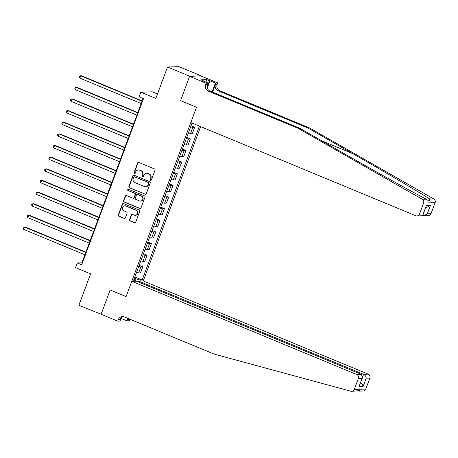 <?xml version="1.0" encoding="UTF-8"?>
<svg xmlns="http://www.w3.org/2000/svg" width="458" height="458" viewBox="0 0 458 458"><rect width="100%" height="100%" fill="white"/><g stroke="black" fill="none" stroke-linecap="round" stroke-linejoin="round"><path stroke-width="0.69" d="M150.562 180.286A0.687 0.653 -91.8 0 0 151.409 179.897L155.022 170.193A0.985 0.933 -91.8 0 0 154.489 168.922L138.837 162.435A0.985 0.933 -91.8 0 0 137.629 162.991L134.022 172.695A0.687 0.653 -91.8 0 0 134.652 173.634A0.687 0.653 -91.8 0 0 135.236 173.198L135.705 171.945A3.143 2.988 -91.8 0 1 139.576 170.17L140.881 170.714A3.143 2.988 -91.8 0 1 142.575 174.79L142.106 176.044A0.687 0.653 -91.8 0 0 142.736 176.983A0.687 0.653 -91.8 0 0 143.325 176.548L143.789 175.294A3.143 2.988 -91.8 0 1 147.659 173.525L148.964 174.063A3.143 2.988 -91.8 0 1 150.659 178.139L150.195 179.393A0.687 0.653 -91.8 0 0 150.562 180.286M146.474 173.307L146.789 173.296A3.143 2.988 -91.8 0 1 147.968 173.513L149.274 174.051A3.143 2.988 -91.8 0 1 150.968 178.128L150.505 179.387A0.687 0.653 -91.8 0 0 150.98 180.309M138.625 162.378A0.985 0.933 -91.8 0 0 137.944 162.979L134.331 172.683A0.687 0.653 -91.8 0 0 134.807 173.611M138.39 169.952L138.7 169.947A3.143 2.988 -91.8 0 1 139.885 170.164L141.19 170.702A3.143 2.988 -91.8 0 1 142.885 174.779L142.415 176.032A0.687 0.653 -91.8 0 0 142.89 176.96M129.574 219.588A0.985 0.933 -91.8 0 0 130.106 220.859L134.497 222.68A0.985 0.933 -91.8 0 0 135.705 222.124L139.713 211.344A0.985 0.933 -91.8 0 0 139.186 210.073L123.534 203.587A0.985 0.933 -91.8 0 0 122.326 204.142L118.319 214.922A0.985 0.933 -91.8 0 0 118.845 216.193L124.152 218.392A0.985 0.933 -91.8 0 0 125.36 217.836L127.078 213.228A0.985 0.933 -91.8 0 0 126.545 211.951L123.918 210.863A2.628 2.496 -91.8 0 1 124.742 205.791A2.628 2.496 -91.8 0 1 125.732 205.974L136.037 210.245A2.628 2.496 -91.8 0 1 135.207 215.312A2.628 2.496 -91.8 0 1 134.217 215.134L132.499 214.418A0.985 0.933 -91.8 0 0 131.291 214.974L129.574 219.588L129.889 219.577A0.985 0.933 -91.8 0 0 130.416 220.848L134.807 222.668A0.985 0.933 -91.8 0 0 135.024 222.731M189.658 76.188L180.572 100.617L196.516 107.224L190.82 122.532L415.807 215.752A3 2.851 -91.8 0 0 419.505 214.063L423.604 203.037A3 2.851 -91.8 0 0 422.305 199.299L298.061 128.297L208.373 91.142A5.004 4.757 88.2 0 1 205.676 84.65L206.197 83.259L189.589 76.377L201.154 75.833L189.658 76.188L167.514 67.011L155.829 98.424L140.772 92.184L139.043 96.838L143.469 98.67L81.69 264.793L77.265 262.961L75.53 267.615L90.592 273.85L78.908 305.263L101.533 314.423M121.198 317.789L119.985 321.064L117.729 321.132L101.121 314.251L110.138 290.006L101.052 314.44M189.589 76.377L180.572 100.617L196.516 107.224L126.082 296.612L110.138 290.006L126.082 296.612L131.778 281.304L356.765 374.524L361.408 374.381L136.421 281.16L131.778 281.304M145.06 194.266A0.985 0.933 -91.8 0 0 146.274 193.717L150.281 182.937A0.985 0.933 -91.8 0 0 149.749 181.666L134.102 175.179A0.985 0.933 -91.8 0 0 132.889 175.735L128.881 186.509A0.985 0.933 -91.8 0 0 129.414 187.786L145.375 194.261A0.985 0.933 -91.8 0 0 145.587 194.318M144.997 197.14L140.99 207.921A0.985 0.933 -91.8 0 1 139.782 208.476L124.129 201.989A0.985 0.933 -91.8 0 1 123.597 200.719L125.315 196.104A0.985 0.933 -91.8 0 1 126.523 195.549L132.872 198.177A0.985 0.933 -91.8 0 0 134.079 197.627L135.219 194.564A0.985 0.933 -91.8 0 0 134.686 193.293L128.08 190.557A0.687 0.653 -91.8 0 1 128.297 189.228A0.687 0.653 -91.8 0 1 128.555 189.274L144.47 195.869A0.985 0.933 -91.8 0 1 144.997 197.14M167.514 67.011L179.009 66.662L201.154 75.833M138.31 281.945L138.625 281.092L143.268 280.949L200.667 126.614M192.99 123.431L191.936 123.465L133.616 280.279L135.494 280.222L133.999 279.243M199.402 126.087L142.157 280.015L140.28 280.078L139.913 281.052M135.133 281.201L135.494 280.222M157.478 93.987L152.268 91.829L140.772 92.184M143.033 98.493L81.925 262.818L77.265 262.961M135.024 279.912L135.494 278.647L134.394 278.189M82.36 262.995L81.925 262.818M191.083 125.755L194.679 127.244L192.801 127.301A4.002 0.492 -159.6 0 1 190.683 126.837M188.433 132.889A4.002 0.492 -159.6 0 0 190.551 133.352L192.429 133.295L194.679 127.244M186.755 137.389L190.356 138.877L188.473 138.934A4.002 0.492 -159.6 0 1 186.354 138.471M184.105 144.522A4.002 0.492 -159.6 0 0 186.223 144.986L188.106 144.928L190.356 138.877M182.433 149.022L186.028 150.51L184.15 150.567A4.002 0.492 -159.6 0 1 182.026 150.104M179.776 156.155A4.002 0.492 -159.6 0 0 181.9 156.619L183.778 156.562L186.028 150.51M178.105 160.655L181.7 162.143L179.822 162.201A4.002 0.492 -159.6 0 1 177.698 161.737M175.454 167.788A4.002 0.492 -159.6 0 0 177.572 168.252L179.45 168.195L181.7 162.143M173.777 172.288L177.378 173.777L175.494 173.834A4.002 0.492 -159.6 0 1 173.376 173.37M171.126 179.421A4.002 0.492 -159.6 0 0 173.244 179.885L175.128 179.828L177.378 173.777M169.449 183.921L173.05 185.41L171.172 185.467A4.002 0.492 -159.6 0 1 169.048 185.003M166.798 191.055A4.002 0.492 -159.6 0 0 168.922 191.518L170.8 191.461L173.05 185.41M165.126 195.555L168.721 197.043L166.844 197.1A4.002 0.492 -159.6 0 1 164.72 196.637M162.47 202.688A4.002 0.492 -159.6 0 0 164.594 203.152L166.472 203.094L168.721 197.043M160.798 207.188L164.393 208.676L162.516 208.734A4.002 0.492 -159.6 0 1 160.397 208.27M158.147 214.321A4.002 0.492 -159.6 0 0 160.266 214.785L162.149 214.728L164.393 208.676M156.47 218.821L160.071 220.309L158.187 220.367A4.002 0.492 -159.6 0 1 156.069 219.903M153.819 225.954A4.002 0.492 -159.6 0 0 155.943 226.418L157.821 226.361L160.071 220.309M152.148 230.454L155.743 231.943L153.865 232A4.002 0.492 -159.6 0 1 151.741 231.536M149.491 237.588A4.002 0.492 -159.6 0 0 151.615 238.051L153.493 237.994L155.743 231.943M147.82 242.087L151.415 243.576L149.537 243.633A4.002 0.492 -159.6 0 1 147.419 243.169M145.169 249.221A4.002 0.492 -159.6 0 0 147.287 249.684L149.165 249.627L151.415 243.576M143.491 253.721L147.092 255.209L145.209 255.266A4.002 0.492 -159.6 0 1 143.091 254.803M140.841 260.854A4.002 0.492 -159.6 0 0 142.959 261.318L144.843 261.26L147.092 255.209M139.169 265.354L142.764 266.842L140.887 266.899A4.002 0.492 -159.6 0 1 138.763 266.436M136.513 272.487A4.002 0.492 -159.6 0 0 138.637 272.951L140.514 272.894L142.764 266.842M134.841 276.987L142.157 280.015M135.494 278.647L140.28 280.078M133.885 175.122A0.985 0.933 -91.8 0 0 133.204 175.723L129.19 186.503A0.985 0.933 -91.8 0 0 129.723 187.774L145.375 194.261M148.69 183.435A0.687 0.653 -91.8 0 0 148.318 182.547L134.583 176.851A0.687 0.653 -91.8 0 0 133.736 177.24L133.244 178.563A3.143 2.988 -91.8 0 0 134.938 182.639L144.327 186.532A3.143 2.988 -91.8 0 0 148.197 184.763L148.999 183.429A0.687 0.653 -91.8 0 0 148.627 182.536L148.318 182.547M134.32 176.805L134.635 176.794A0.687 0.653 -91.8 0 1 134.892 176.845L148.627 182.536M145.512 186.749L145.821 186.738A3.143 2.988 -91.8 0 0 148.506 184.751L148.197 184.763M148.999 183.429L148.506 184.751M126.311 195.492A0.985 0.933 -91.8 0 0 125.624 196.093L123.912 200.707A0.985 0.933 -91.8 0 0 124.439 201.978L140.091 208.464A0.985 0.933 -91.8 0 0 140.303 208.522M133.244 198.245L133.553 198.24A0.985 0.933 -91.8 0 0 134.389 197.616L135.528 194.558A0.985 0.933 -91.8 0 0 135.001 193.282L128.08 190.557M128.452 189.246A0.687 0.653 -91.8 0 0 128.395 190.545M139.455 200.907A2.628 2.496 -91.8 0 0 142.827 198.915A2.628 2.496 -91.8 0 0 141.276 196.018L137.646 194.518A0.985 0.933 -91.8 0 0 136.438 195.068L135.299 198.131A0.985 0.933 -91.8 0 0 135.826 199.402L139.455 200.907M140.446 201.091L140.761 201.079A2.628 2.496 -91.8 0 0 141.585 196.013L141.276 196.018M137.274 194.45L137.583 194.438A0.985 0.933 -91.8 0 1 137.955 194.507L141.585 196.013M132.288 214.361A0.985 0.933 -91.8 0 0 131.601 214.962L129.889 219.577M135.207 215.312L135.516 215.306A2.628 2.496 -91.8 0 0 136.347 210.233L136.037 210.245M124.742 205.791L125.051 205.785A2.628 2.496 -91.8 0 1 126.042 205.968L136.347 210.233M123.322 203.529A0.985 0.933 -91.8 0 0 122.635 204.131L118.628 214.911A0.985 0.933 -91.8 0 0 119.154 216.187L124.462 218.38A0.985 0.933 -91.8 0 0 124.673 218.443M142.135 100.909L81.444 75.765L80.665 75.788L79.801 78.112L141.156 103.537M142.026 101.207L80.665 75.788L79.486 75.999L79.142 76.933L79.801 78.112M298.061 128.297L299.761 128.246L344.536 153.836C375.961 171.824 411.69 191.65 426.226 199.178L428.963 201.119L429.873 199.064C417.936 191.461 384.153 171.573 352.631 153.585L307.856 128L218.168 90.839A5.004 4.757 88.2 0 1 215.472 84.352L217.172 84.301L217.693 82.904L201.085 76.022M307.856 128L309.556 127.948L219.869 90.787A5.004 4.757 88.2 0 1 217.172 84.301M205.676 84.65L207.377 84.598A5.004 4.757 88.2 0 0 210.073 91.09L299.761 128.246M419.505 214.063L423.215 213.949L426.369 205.476L430.434 205.356L427.285 213.823L431.001 213.709L435.1 202.682L423.604 203.037M429.873 199.064L433.8 198.944L309.556 127.948M206.197 83.259L208.447 83.184L203.426 81.106M205.905 82.131L206.839 79.629L200.839 79.812L203.495 80.917M206.839 79.629L215.437 82.972L217.693 82.904M208.447 83.184L207.073 86.888M212.581 92.127L215.472 84.352M212.106 91.932L215.437 82.972M433.8 198.944A3 2.851 88.2 0 1 435.1 202.682M431.001 213.709A3 2.851 88.2 0 1 428.436 215.609L422.66 215.541M209.993 80.717L207.48 87.467M207.302 86.625L209.495 80.728M423.215 213.949L423.072 214.693L421.509 215.821L416.94 215.958M426.369 205.476L423.072 214.693M430.434 205.356L427.016 207.279L425.82 207.314M427.285 213.823L423.868 215.747M357.847 390.823L359.146 391.109L359.507 390.628L351.715 391.338A3 2.851 -91.8 0 0 354.28 389.443L365.776 389.088A3 2.851 88.2 0 1 363.211 390.989L359.146 391.109M351.715 391.338A3 2.851 -91.8 0 1 350.92 391.246L214.092 354.08L124.41 316.919A5.004 4.757 -91.8 0 0 118.25 319.736L117.729 321.132M143.268 280.949L368.261 374.169A3 2.851 88.2 0 1 369.875 378.062L366.165 378.176L363.017 386.644L358.946 386.77L362.095 378.302L358.379 378.417L354.28 389.443M369.875 378.062L365.776 389.088M122.063 317.142L121.525 318.591L121.026 318.608L121.399 317.612M129.832 319.163A5.004 4.757 -91.8 0 0 129.746 319.381L129.225 320.777L126.975 320.846L127.897 318.362M121.525 318.591L126.975 320.846M138.625 281.092L363.612 374.312L368.261 374.169M128.446 318.591A5.004 4.757 -91.8 0 0 128.045 319.432L128.372 318.556M358.379 378.417A3 2.851 -91.8 0 0 356.765 374.524M123.379 316.627A5.004 4.757 -91.8 0 0 119.95 319.684L118.25 319.736M366.165 378.176C366.062 376.442 365.209 375.154 363.612 374.312L362.73 376.688M363.017 386.644C362.908 384.909 362.06 383.621 360.463 382.779M358.946 386.77L362.547 377.444L361.408 374.381M362.095 378.302L362.547 377.444M137.806 112.542L77.116 87.398L76.343 87.421L75.473 89.745L136.833 115.17M137.698 112.84L76.343 87.421L75.164 87.633L74.814 88.566L75.473 89.745M133.484 124.175L72.793 99.031L72.015 99.054L71.15 101.378L132.505 126.803M133.37 124.473L72.015 99.054L70.835 99.266L70.492 100.199L71.15 101.378M129.156 135.808L68.465 110.664L67.687 110.687L66.822 113.011L128.177 138.436M129.047 136.106L67.687 110.687L66.507 110.899L66.164 111.832L66.822 113.011M124.828 147.442L64.137 122.297L63.359 122.32L62.494 124.645L123.855 150.069M124.719 147.739L63.359 122.32L62.185 122.532L61.836 123.465L62.494 124.645M207.256 86.396L207.508 88.566M120.506 159.075L59.809 133.931L59.036 133.954L58.172 136.278L119.527 161.703M120.391 159.373L59.036 133.954L57.857 134.165L57.513 135.099L58.172 136.278M116.177 170.708L55.487 145.564L54.708 145.587L53.844 147.911L115.198 173.336M116.063 171.006L54.708 145.587L53.529 145.799L53.185 146.732L53.844 147.911M111.849 182.341L51.159 157.197L50.38 157.22L49.516 159.544L110.876 184.969M111.741 182.639L50.38 157.22L49.206 157.432L48.857 158.365L49.516 159.544M107.521 193.974L46.831 168.83L46.058 168.853L45.193 171.178L106.548 196.602M107.412 194.272L46.058 168.853L44.878 169.065L44.529 169.998L45.193 171.178M103.199 205.608L42.508 180.463L41.73 180.486L40.865 182.811L102.22 208.235M103.084 205.905L41.73 180.486L40.55 180.698L40.207 181.631L40.865 182.811M98.871 217.241L38.18 192.097L37.401 192.12L36.537 194.444L97.898 219.869M98.762 217.539L37.401 192.12L36.228 192.331L35.879 193.265L36.537 194.444M94.543 228.874L33.852 203.73L33.079 203.753L32.209 206.077L93.569 231.502M94.434 229.172L33.079 203.753L31.9 203.965L31.55 204.898L32.209 206.077M90.22 240.507L29.53 215.363L28.751 215.386L27.886 217.71L89.241 243.135M90.106 240.805L28.751 215.386L27.572 215.598L27.228 216.531L27.886 217.71M85.892 252.14L25.201 226.996L24.423 227.019L23.558 229.344L84.913 254.768M85.783 252.438L24.423 227.019L23.244 227.231L22.9 228.164L23.558 229.344M190.551 133.352L192.801 127.301M186.223 144.986L188.473 138.934M181.9 156.619L184.15 150.567M177.572 168.252L179.822 162.201M173.244 179.885L175.494 173.834M168.922 191.518L171.172 185.467M164.594 203.152L166.844 197.1M160.266 214.785L162.516 208.734M155.943 226.418L158.187 220.367M151.615 238.051L153.865 232M147.287 249.684L149.537 243.633M142.959 261.318L145.209 255.266M138.637 272.951L140.887 266.899M150.968 178.128L150.659 178.139M149.274 174.051L148.964 174.063M147.968 173.513L147.659 173.525M142.415 176.032L142.106 176.044M142.885 174.779L142.575 174.79M141.19 170.702L140.881 170.714M139.885 170.164L139.576 170.17M134.331 172.683L134.022 172.695M137.944 162.979L137.629 162.991M150.505 179.387L150.195 179.393M129.723 187.774L129.414 187.786M129.19 186.503L128.881 186.509M133.204 175.723L132.889 175.735M134.892 176.845L134.583 176.851M140.091 208.464L139.782 208.476M124.439 201.978L124.129 201.989M123.912 200.707L123.597 200.719M125.624 196.093L125.315 196.104M134.389 197.616L134.079 197.627M135.528 194.558L135.219 194.564M135.001 193.282L134.686 193.293M137.955 194.507L137.646 194.518M131.601 214.962L131.291 214.974M126.042 205.968L125.732 205.974M124.462 218.38L124.152 218.392M119.154 216.187L118.845 216.193M118.628 214.911L118.319 214.922M122.635 204.131L122.326 204.142M134.807 222.668L134.497 222.68M130.416 220.848L130.106 220.859M352.631 153.585L321.608 140.732M218.168 90.839L219.869 90.787M210.073 91.09L208.373 91.142M422.305 199.299L426.226 199.178M128.045 319.432L129.746 319.381"/></g></svg>
